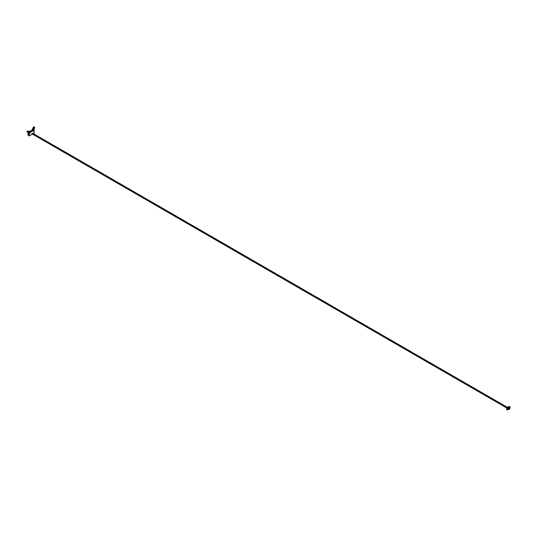 <?xml version="1.0" encoding="UTF-8"?>
<svg xmlns="http://www.w3.org/2000/svg" width="537" height="537" viewBox="0 0 537 537"><rect width="100%" height="100%" fill="white"/><g stroke="black" fill="none" stroke-linecap="round" stroke-linejoin="round"><path stroke-width="0.81" d="M509.224 408.402L509.794 408.073L509.794 406.905L509.204 406.435L506.827 407.536L507.76 408.073L509.224 407.502L509.009 408.805L509.009 407.63M509.224 407.502L509.942 407.127M508.767 407.771L509.009 408.805M508.667 407.14L509.15 407.14L508.667 407.14M508.512 407.737L506.921 408.65M506.827 407.536L506.827 408.315M506.921 408.764L507.76 409.248L508.767 408.664M507.593 409.147L507.022 409.476M506.727 409.57L506.8 408.335M506.727 408.375L506.727 409.798L506.921 408.395M508.418 408.926L507.693 409.369L507.693 410.013L509.781 408.811L509.781 408.167L509.244 408.388M510.049 406.939L509.882 408.832L510.049 406.939M507.022 409.63L507.693 410.013M510.15 406.878L509.217 406.442M32.636 133.223L507.29 407.268M31.77 133.72L506.586 407.858M31.905 133.646L506.827 407.838M31.992 133.592L506.827 407.737M31.938 133.626L506.827 407.791M32.542 133.277L507.203 407.321M32.489 133.304L507.15 407.348L32.489 133.304M32.999 130.719L33.16 130.196M33.663 127.544L33.462 129.088M34.757 127.269L33.898 126.772L33.287 127.329L34.14 127.819L34.757 127.269L33.898 129.551M33.589 127.504L33.18 128.833L32.676 128.88L33.368 127.376M33.234 128.954L32.529 129.014L33.287 127.329M34.066 127.772L33.375 129.283L33.878 129.236L34.375 127.611M29.273 131.954L27.488 131.075L28.34 131.565L27.709 131.894L28.884 133.23M28.696 132.914L29.32 132.035L28.34 131.565M29.32 132.035L29.938 131.572L30.314 132.391L33.16 130.746L33.16 130.149L34.046 129.632L34.247 133.015L33.26 133.585M28.857 133.411L26.85 131.404L27.709 131.894M29.159 132.115L27.911 131.907L28.716 132.74L29.159 132.115M30.314 132.203L32.999 130.833M28.293 131.458L29.018 131.041L29.401 131.263L28.696 131.666M33.113 133.666L32.616 133.955M32.381 134.089L29.226 135.908L29.428 132.303L30.314 131.787M28.991 132.498L28.85 134.498L27.937 132.934L27.937 135.163L29.226 135.908M28.85 133.465L29.226 133.679M29.28 133.337L29.34 132.914M32.952 130.679L32.784 129.927L34.046 129.632M32.764 133.297L31.884 133.8M32.119 133.666L32.616 133.377M33.878 130.947L33.462 131.189L33.878 130.947M30.018 133.183L29.595 133.424L30.018 133.183M32.75 128.887L33.227 129.672M32.77 128.994L32.918 129.847M30.918 130.726L32.025 130.088L30.918 130.726M32.582 130.202L32.166 130.444L32.582 130.202M29.018 131.639L30.287 131.095L29.018 131.478M30.126 131.679L30.126 131.189M30.763 130.632L30.763 131.948M31.864 129.994L32.529 129.014M27.937 132.934L27.991 132.518M30.287 131.095L30.287 131.773M31.757 133.726L506.572 407.865"/></g></svg>
